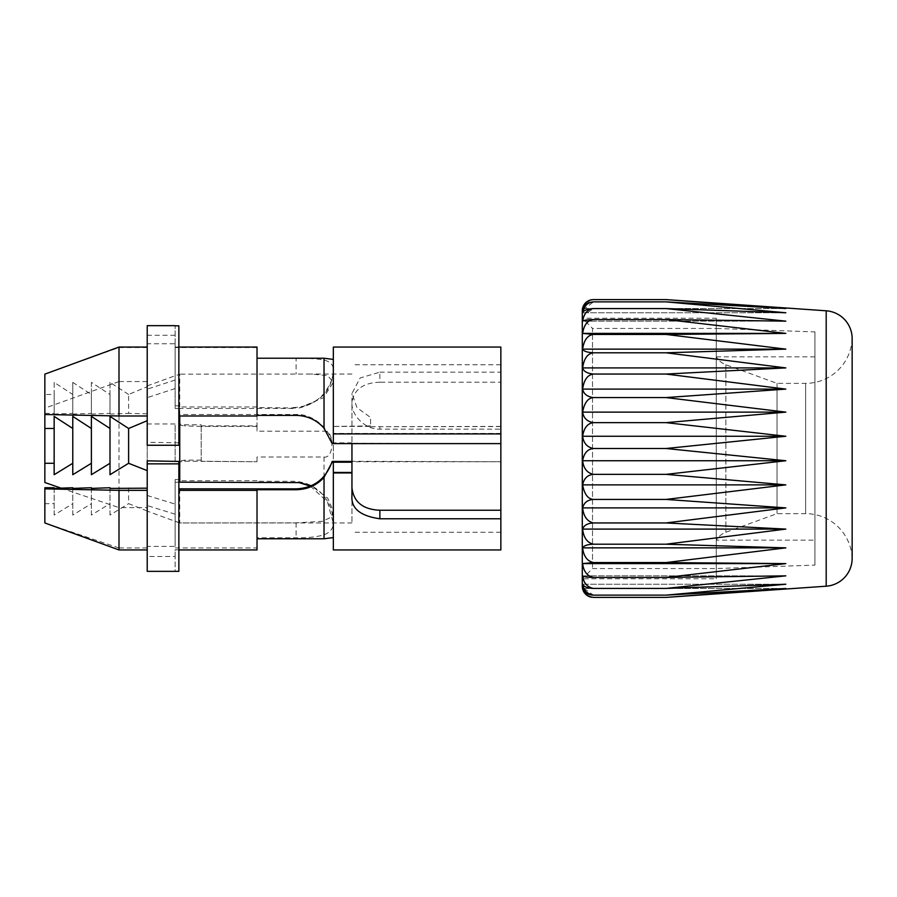 <?xml version="1.0" encoding="UTF-8"?>
<svg xmlns="http://www.w3.org/2000/svg" width="897" height="897" viewBox="0 0 897 897"><rect width="100%" height="100%" fill="white"/><g stroke="black" fill="none" stroke-linecap="round" stroke-linejoin="round"><path stroke-width="0.67" stroke-dasharray="4.49 3.36" d="M814.936 356.838L716.288 356.838L716.288 540.162L716.288 356.838A18.613 18.613 0 0 0 725.886 364.743L777.026 383.355L805.629 383.355A46.532 46.532 0 0 0 852.15 337.855L852.15 559.145A46.532 46.532 0 0 0 805.629 513.645L777.026 513.645L725.886 532.257A18.613 18.613 0 0 0 716.288 540.162L814.936 540.162L814.936 356.838L814.936 540.162M666.045 597.402L785.817 588.488L666.045 595.137L785.817 584.239L666.045 588.421L785.817 575.852L666.045 577.444L785.817 563.608L666.045 562.565L785.817 547.865L666.045 544.21L785.817 529.095L666.045 522.951L785.817 507.893L666.045 499.427L785.817 484.873L666.045 474.356L785.817 460.744L666.045 448.5L785.817 436.256L666.045 422.644L785.817 412.127L666.045 397.573L785.817 389.107L666.045 374.049L785.817 367.905L666.045 352.79L785.817 349.135L666.045 334.435L785.817 333.392L666.045 319.556L785.817 321.148L666.045 308.579L785.817 312.761L666.045 301.863L785.817 308.512L666.045 299.598M583.297 318.211L582.635 321.148C583.947 320.162 587.546 319.635 593.455 319.556C587.187 320.924 583.577 325.533 582.635 333.392L593.455 334.435C587.187 335.893 583.577 340.793 582.635 349.135C583.947 351.389 587.546 352.611 593.455 352.79C587.187 354.293 583.577 359.327 582.635 367.905C583.947 371.694 587.546 373.735 593.455 374.049L666.045 374.049M582.635 367.905L785.817 367.905M593.455 374.049C587.187 375.54 583.577 380.563 582.635 389.107L785.817 389.107M582.635 389.107C583.947 394.321 587.546 397.147 593.455 397.573C587.916 397.976 584.306 402.831 582.635 412.127C583.947 418.607 587.546 422.106 593.455 422.644C587.187 423.989 583.577 428.531 582.635 436.256C583.947 443.802 587.546 447.883 593.455 448.5C587.187 449.711 583.577 453.792 582.635 460.744C583.947 469.131 587.546 473.661 593.455 474.356C587.187 475.399 583.577 478.897 582.635 484.873C584.317 494.157 587.916 499.012 593.455 499.427C587.187 500.268 583.577 503.082 582.635 507.893C583.947 517.165 587.546 522.189 593.455 522.951C587.187 523.556 583.577 525.608 582.635 529.095C583.947 538.402 587.546 543.447 593.455 544.21C587.187 544.569 583.577 545.791 582.635 547.865C583.947 556.914 587.546 561.814 593.455 562.565L582.635 563.608C583.947 572.129 587.546 576.749 593.455 577.444C587.187 577.287 583.577 576.76 582.635 575.852C583.947 583.588 587.546 587.782 593.455 588.421C587.187 588.006 583.577 586.604 582.635 584.239L583.499 587.344M583.992 588.488L593.455 595.137C587.187 594.476 583.577 592.255 582.635 588.488C583.947 593.971 587.546 596.942 593.455 597.402A11.168 11.168 0 0 1 591.661 597.256M582.288 310.766L582.288 586.234M593.455 299.598A11.168 11.168 0 0 0 591.953 299.699M591.426 299.789L584.911 303.679M584.239 304.632L583.51 305.955M582.983 307.279L582.646 308.512C583.947 304.419 587.546 302.199 593.455 301.863L583.499 309.667M582.893 311.595L582.635 312.761C583.947 310.194 587.546 308.792 593.455 308.579L584.889 314.376M584.227 315.677L583.499 317.572M593.455 352.79L666.045 352.79M582.635 349.135L785.817 349.135M593.455 334.435L666.045 334.435M582.635 333.392L785.817 333.392M593.455 319.556L666.045 319.556M582.635 321.148L785.817 321.148L582.635 321.148M593.455 308.579L666.045 308.579M582.635 312.761L785.817 312.761L582.635 312.761M593.455 301.863L666.045 301.863M582.635 308.512L785.817 308.512L582.635 308.512M582.635 588.488L785.817 588.488L582.635 588.488M593.455 595.137L666.045 595.137M582.635 584.239L785.817 584.239L582.635 584.239M593.455 588.421L666.045 588.421M582.635 575.852L785.817 575.852L582.635 575.852M593.455 577.444L666.045 577.444M582.635 563.608L785.817 563.608M593.455 562.565L666.045 562.565M582.635 547.865L785.817 547.865M593.455 544.21L666.045 544.21M582.635 529.095L785.817 529.095M593.455 522.951L666.045 522.951M582.635 507.893L785.817 507.893M593.455 499.427L666.045 499.427M582.635 484.873L785.817 484.873M593.455 474.356L666.045 474.356M582.635 460.744L785.817 460.744M593.455 448.5L666.045 448.5M582.635 436.256L785.817 436.256M593.455 422.644L666.045 422.644M582.635 412.127L785.817 412.127M593.455 397.573L666.045 397.573M582.288 318.211L582.288 578.789L582.288 318.211L592.525 328.448L592.525 568.552L592.525 328.448L716.288 328.448L716.288 568.552L592.525 568.552L582.288 578.789L582.288 318.211L582.288 578.789L716.288 578.789L716.288 318.211L582.288 318.211M716.288 328.448L716.288 568.552L716.288 328.448L716.288 568.552L814.936 565.099L814.936 331.901L716.288 328.448M814.936 331.901L814.936 565.099M777.026 383.355L777.026 513.645L777.026 383.355M582.288 568.552L582.288 328.448L582.288 568.552M716.288 318.211L716.288 578.789M500.851 461.742L500.851 426.423L500.851 429.147L379.868 429.147C365.214 429.708 351.377 415.322 351.949 403.089C353.642 389.702 362.949 382.75 379.868 382.223L379.868 372.165L360.123 377.973L351.949 393.503L357.006 407.653L370.562 417.509L370.562 426.423L333.336 426.423L333.336 461.742L500.851 461.742L333.336 461.226L333.336 549.939M500.851 429.147L500.851 443.623L351.949 443.32L351.949 393.503M500.851 510.236L500.851 532.257L500.851 510.236M351.949 495.895L351.949 403.089M500.851 443.32L500.851 364.743L500.851 382.223L379.868 382.223M500.851 426.568L370.562 426.725L370.562 417.509M370.562 426.725L500.851 426.423M500.851 549.939L500.851 461.226M370.562 425.907L333.336 426.423M333.336 347.061L333.336 425.907M379.868 372.165L500.851 372.165L500.851 347.061M310.373 486.107L327.483 501.905L333.336 523.31L333.336 369.284C332.731 389.22 321.305 402.148 299.06 408.023L257.024 407.574L257.024 406.969L257.024 425.907L201.197 425.907L201.197 424.83L201.197 461.226L257.024 461.742L184.67 461.226L178.862 462.157L178.862 480.691L178.862 479.57L175.139 479.57L175.139 546.374L147.22 546.374L147.22 423.967L175.139 423.967L175.139 461.036L147.22 461.036M500.851 433.397L333.336 433.397M500.851 372.165L500.851 382.223M333.336 369.239L333.336 443.623M257.024 489.74L257.024 538.772L257.024 537.785L296.111 537.785C307.379 537.965 316.686 536.978 324.03 534.825C330.107 532.414 333.202 528.591 333.336 523.343L333.336 462.168M257.024 425.907L257.024 431.177L324.03 431.177C335.478 430.84 333.729 459.186 324.03 456.999L257.024 456.999L257.024 461.742M257.024 426.423L201.197 426.423L201.197 461.742M257.024 347.061L257.024 415.984M257.024 537.785L257.024 549.939M257.024 407.574L257.024 431.177M257.024 461.226L257.024 456.999M175.139 375.877L175.139 325.813L175.139 375.877L179.736 374.139L179.736 414.504L296.111 414.504C311.08 413.562 328.818 426.826 332.159 442.86L332.159 443.6M179.736 414.504L178.862 414.492L178.862 415.984L178.862 347.184L175.139 347.184M351.949 461.439L351.949 522.951L351.949 461.439M299.06 408.023L323.548 397.651L333.336 382.268L327.652 375.619L311.281 374.049L179.736 374.139M351.949 442.86L332.159 442.86M179.736 488.865L179.736 522.951L296.111 522.861L322.382 521.303L330.645 517.491L333.336 511.055L327.674 498.104L311.281 485.726M293.14 408.449L179.736 408.449L179.736 415.984M293.14 407.574C305.922 407.126 316.226 402.439 324.03 393.514C330.993 383.916 334.088 375.843 333.336 369.284L333.336 369.284C333.202 364.799 330.107 361.715 324.03 359.989C316.675 358.677 307.379 358.116 296.111 358.34L296.111 374.139M257.024 406.969L178.862 406.969L178.862 405.848L175.139 405.848L175.139 408.539L179.736 408.449M178.862 461.428L178.862 571.187L175.139 571.187L175.139 556.465L147.22 556.465L147.22 571.344M178.862 325.813L178.862 347.184M178.862 445.26L178.862 414.492M178.862 405.848L178.862 423.911L184.67 424.83L201.197 424.83M178.862 406.969L178.862 423.911M178.862 462.157L178.862 479.57M178.862 549.816L175.139 549.816L175.139 571.187M175.139 335.276L147.22 335.276L147.22 325.656M201.197 460.15L184.67 460.15L178.862 461.092M175.139 405.848L175.139 343.775L147.22 343.775L147.22 423.967M175.139 343.775L175.139 408.539M175.139 479.57L175.139 546.374M175.139 556.465L175.139 549.816M175.139 380.036L147.22 389.163L147.22 335.276M147.22 556.465L147.22 505.572L147.22 511.111L179.736 522.951L351.949 522.951M147.22 460.856L147.22 511.111M147.22 445.26L147.22 413.809L128.607 413.382L128.607 394.478L147.22 386.719L147.22 347.061L147.22 413.809M147.22 389.163L147.22 386.719M147.22 343.775L147.22 546.374M178.862 442.838L147.22 442.266M147.22 495.48L175.139 504.103M175.139 388.536L147.22 397.663M175.139 482.261L179.736 482.16M175.139 514.194L147.22 505.572M179.736 522.861L175.139 521.224M147.22 510.987L128.607 503.654L128.607 487.733M257.024 347.554L175.139 347.554M257.024 358.34L296.111 358.34M175.139 547.966L257.024 547.966M201.197 426.423L184.67 425.907L184.67 424.83M178.862 424.987L184.67 425.907M257.024 480.691L178.862 480.691M333.336 523.31C333.258 512.994 330.152 503.946 324.03 496.153C316.226 486.656 305.922 481.7 293.14 481.285L257.024 481.285M184.67 461.226L184.67 460.15M147.22 347.554L118.998 347.554L64.292 366.974M44.85 374.139L44.85 413.382L54.156 413.382L54.156 394.478L44.85 394.478M128.607 394.478L109.995 382.391L109.995 394.478L91.382 382.391L91.382 394.478L72.769 382.391L72.769 394.478L54.156 382.391L54.156 394.478M147.22 381.55L118.998 381.55L118.998 507.601L147.22 507.601M147.22 547.966L118.998 547.966L118.998 549.939M61.108 488.159L118.998 507.601M118.998 381.55L44.85 408.135L44.85 482.496M118.998 547.966L44.85 522.951M44.85 408.135L44.85 413.382M109.995 474.704L109.995 416.387M109.995 488.405L109.995 515.069L128.607 503.654M109.995 382.391L109.995 414.044L128.607 413.382M109.995 515.069L109.995 487.733M109.995 414.044L109.995 394.478M91.382 474.704L91.382 416.387M91.382 488.405L91.382 515.069L109.995 503.654M91.382 382.391L91.382 414.044L109.995 413.382M91.382 515.069L91.382 487.733M91.382 414.044L91.382 394.478M72.769 474.704L72.769 416.387M72.769 488.405L72.769 515.069L91.382 503.654M72.769 382.391L72.769 414.044L91.382 413.382M72.769 515.069L72.769 487.733M72.769 414.044L72.769 394.478M54.156 474.704L54.156 416.387M54.156 488.405L54.156 515.069L72.769 503.654M54.156 382.391L54.156 414.044L72.769 413.382M54.156 515.069L54.156 487.733M54.156 414.044L54.156 413.382M44.85 487.733L44.85 503.654L54.156 503.654M44.85 522.861L44.85 503.654M175.139 461.036L175.139 423.967M805.629 383.355L805.629 513.645L805.629 383.355M826.193 310.799L826.193 586.201M725.886 364.743L725.886 532.257L725.886 364.743M379.868 426.568L379.868 429.147M296.111 414.504L296.111 415.389M296.111 522.861L296.111 537.785M324.03 534.825L324.03 538.772M324.03 358.228L324.03 359.989M324.03 393.514L324.03 431.177M324.03 456.999L324.03 496.153M293.14 481.285L293.14 482.16M500.851 532.257L351.949 532.257M500.851 364.743L351.949 364.743M351.949 374.049L311.281 374.049M333.336 369.284L333.336 382.268M147.22 385.889L175.139 375.731M178.862 347.061L175.139 347.061M333.336 511.055L333.336 523.332"/><path stroke-width="1.35" d="M852.15 337.855A27.919 27.919 0 0 0 826.193 310.799L666.045 299.598L785.817 308.512L666.045 301.863L785.817 312.761L666.045 308.579L785.817 321.148L666.045 319.556L785.817 333.392L666.045 334.435L785.817 349.135L666.045 352.79L785.817 367.905L666.045 374.049L785.817 389.107L666.045 397.573L785.817 412.127L666.045 422.644L785.817 436.256L666.045 448.5L785.817 460.744L666.045 474.356L785.817 484.873L666.045 499.427L785.817 507.893L666.045 522.951L785.817 529.095L666.045 544.21L785.817 547.865L666.045 562.565L785.817 563.608L666.045 577.444L785.817 575.852L666.045 588.421L785.817 584.239L666.045 595.137L785.817 588.488L666.045 597.402L826.193 586.201A27.919 27.919 0 0 0 852.15 559.145L852.15 337.855M583.499 587.344L583.992 588.488M666.045 597.402L593.455 597.402C587.187 596.505 583.577 593.545 582.635 588.488L582.646 588.499C583.947 592.581 587.546 594.801 593.455 595.137C587.187 594.049 583.577 590.417 582.635 584.239C583.947 586.806 587.546 588.208 593.455 588.421C587.187 587.176 583.577 582.983 582.635 575.852C583.947 576.838 587.546 577.365 593.455 577.444C587.187 576.076 583.577 571.467 582.635 563.608L593.455 562.565C587.187 561.107 583.577 556.207 582.635 547.865C583.947 545.611 587.546 544.389 593.455 544.21C587.187 542.707 583.577 537.673 582.635 529.095C583.947 525.306 587.546 523.265 593.455 522.951C587.187 521.46 583.577 516.437 582.635 507.893C583.947 502.679 587.546 499.853 593.455 499.427C587.916 499.024 584.306 494.169 582.635 484.873C583.947 478.393 587.546 474.894 593.455 474.356C587.187 473.011 583.577 468.469 582.635 460.744C583.947 453.198 587.546 449.117 593.455 448.5C587.187 447.289 583.577 443.208 582.635 436.256C583.947 427.869 587.546 423.339 593.455 422.644C587.187 421.601 583.577 418.103 582.635 412.127C584.317 402.843 587.916 397.988 593.455 397.573C587.187 396.732 583.577 393.918 582.635 389.107C583.947 379.835 587.546 374.811 593.455 374.049C587.187 373.444 583.577 371.392 582.635 367.905C583.947 358.598 587.546 353.553 593.455 352.79C587.187 352.431 583.577 351.209 582.635 349.135C583.947 340.086 587.546 335.186 593.455 334.435L582.635 333.392C583.947 324.871 587.546 320.251 593.455 319.556C587.187 319.713 583.577 320.24 582.635 321.148C583.947 313.412 587.546 309.218 593.455 308.579C587.187 308.994 583.577 310.396 582.635 312.761C583.947 306.056 587.546 302.412 593.455 301.863C587.187 302.524 583.577 304.745 582.635 308.512L582.635 308.512C583.947 303.029 587.546 300.058 593.455 299.598L591.426 299.789M591.661 597.256A11.168 11.168 0 0 1 582.288 586.234L582.288 310.766A11.168 11.168 0 0 1 591.953 299.699M584.911 303.679L584.239 304.632M583.51 305.955L582.983 307.279M583.499 309.667L582.893 311.595M584.889 314.376L584.227 315.677M583.499 317.572L583.297 318.211M593.455 299.598L666.045 299.598M593.455 301.863L666.045 301.863M593.455 308.579L666.045 308.579M593.455 319.556L666.045 319.556M582.635 333.392L785.817 333.392M593.455 334.435L666.045 334.435M582.635 349.135L785.817 349.135M593.455 352.79L666.045 352.79M582.635 367.905L785.817 367.905M593.455 374.049L666.045 374.049M582.635 389.107L785.817 389.107M593.455 397.573L666.045 397.573M582.635 412.127L785.817 412.127M593.455 422.644L666.045 422.644M582.635 436.256L785.817 436.256M593.455 448.5L666.045 448.5M582.635 460.744L785.817 460.744M593.455 474.356L666.045 474.356M582.635 484.873L785.817 484.873M593.455 499.427L666.045 499.427M582.635 507.893L785.817 507.893M593.455 522.951L666.045 522.951M582.635 529.095L785.817 529.095M593.455 544.21L666.045 544.21M582.635 547.865L785.817 547.865M593.455 562.565L666.045 562.565M582.635 563.608L785.817 563.608M593.455 577.444L666.045 577.444M593.455 588.421L666.045 588.421M593.455 595.137L666.045 595.137M500.851 433.901L333.336 433.901L333.336 347.061L500.851 347.061L500.851 510.236L379.868 510.236L379.868 518.78C360.291 515.988 350.985 508.364 351.949 495.895L351.949 472.932L333.336 472.932L333.336 462.168L332.159 462.19L332.159 461.439C325.959 478.953 313.939 488.091 296.111 488.865L178.862 488.843M351.949 487.777C353.665 502.04 362.971 509.518 379.868 510.236M379.868 518.78L500.851 518.78L500.851 549.939L333.336 549.939L333.336 472.932M500.851 518.78L500.851 510.236M500.851 443.623L333.336 443.623L333.336 433.901M178.862 347.061L257.024 347.061L257.024 415.984L178.862 415.984M332.159 462.19L324.03 477.383C316.675 485.378 307.379 489.493 296.111 489.74L257.024 489.74L257.024 549.939L178.862 549.939M257.024 415.389L296.111 415.389C307.379 415.67 316.686 419.942 324.03 428.205L332.159 443.6L333.336 443.589M351.949 472.932L351.949 461.439L332.159 461.439M351.949 462.213L333.336 462.213M351.949 443.623L351.949 461.439M351.949 472.439L333.336 472.439M311.281 485.726L299.06 482.608L310.373 486.107M179.736 415.984L179.736 482.16L299.06 482.608M178.862 463.85L178.862 571.344L147.22 571.344L147.22 463.85L178.862 463.85L178.862 461.428L147.22 460.856L147.22 463.85M175.139 325.813L178.862 325.813L178.862 445.26L147.22 445.26L147.22 325.656L175.139 325.656M147.22 420.704L128.607 428.474L128.607 463.289L147.22 470.622M178.862 482.182L179.736 482.16M147.22 549.939L118.998 549.939L44.85 522.951L44.85 487.733L54.156 487.733L54.156 488.405L72.769 487.733L72.769 488.405L91.382 487.733L91.382 488.405L109.995 487.733L109.995 488.405L147.22 488.17M178.862 490.345L257.024 490.345M118.998 415.984L44.85 414.504L44.85 374.139L118.998 347.061L118.998 415.984L147.22 415.984M118.998 549.939L118.998 490.345L147.22 490.345M128.607 463.289L109.995 474.704L109.995 463.289L91.382 474.704L91.382 463.289L72.769 474.704L72.769 463.289L54.156 474.704L54.156 463.289L44.85 463.289L44.85 482.496L61.108 488.159M44.85 488.865L118.998 490.345M44.85 414.504L44.85 428.474L54.156 428.474L54.156 416.387L72.769 428.474L72.769 416.387L91.382 428.474L91.382 416.387L109.995 428.474L109.995 416.387L128.607 428.474M109.995 428.474L109.995 463.289M91.382 428.474L91.382 463.289M72.769 428.474L72.769 463.289M54.156 428.474L54.156 463.289M44.85 463.289L44.85 428.474M826.193 310.799L826.193 586.201M296.111 489.74L296.111 488.865M257.024 538.772L324.03 538.772L324.03 477.383M324.03 428.205L324.03 358.228L257.024 358.228M324.03 538.772L333.336 537.583M333.336 359.417L324.03 358.228M147.22 347.061L118.998 347.061"/></g></svg>
